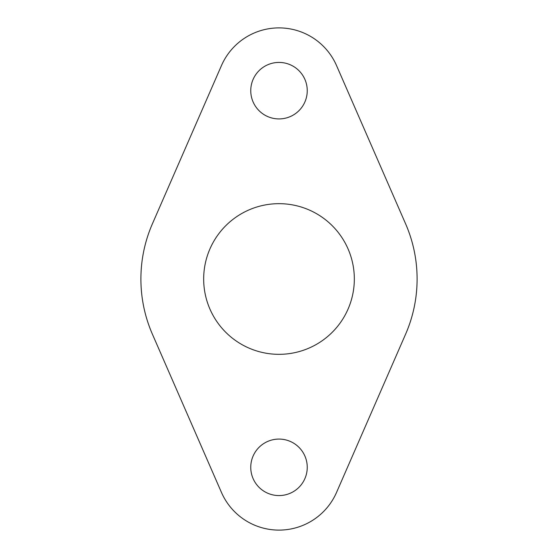 <?xml version="1.0" encoding="UTF-8"?>
<svg xmlns="http://www.w3.org/2000/svg" width="558" height="558" viewBox="0 0 558 558"><rect width="100%" height="100%" fill="white"/><g stroke="black" fill="none" stroke-linecap="round" stroke-linejoin="round"><path stroke-width="0.84" d="M354.33 279A75.33 75.33 0 0 1 241.335 344.237A75.33 75.33 0 0 1 241.335 213.763A75.33 75.33 0 0 1 354.33 279M307.249 467.325A28.249 28.249 0 0 1 264.876 491.786A28.249 28.249 0 0 1 264.876 442.864A28.249 28.249 0 0 1 307.249 467.325M307.249 90.675A28.249 28.249 0 0 1 264.876 115.136A28.249 28.249 0 0 1 264.876 66.214A28.249 28.249 0 0 1 307.249 90.675M221.463 65.565A62.775 62.775 0 0 1 336.537 65.565L405.575 223.758A138.105 138.105 0 0 1 405.575 334.242L336.537 492.435A62.775 62.775 0 0 1 221.463 492.435L152.425 334.242A138.105 138.105 0 0 1 152.425 223.758L221.463 65.565"/></g></svg>
